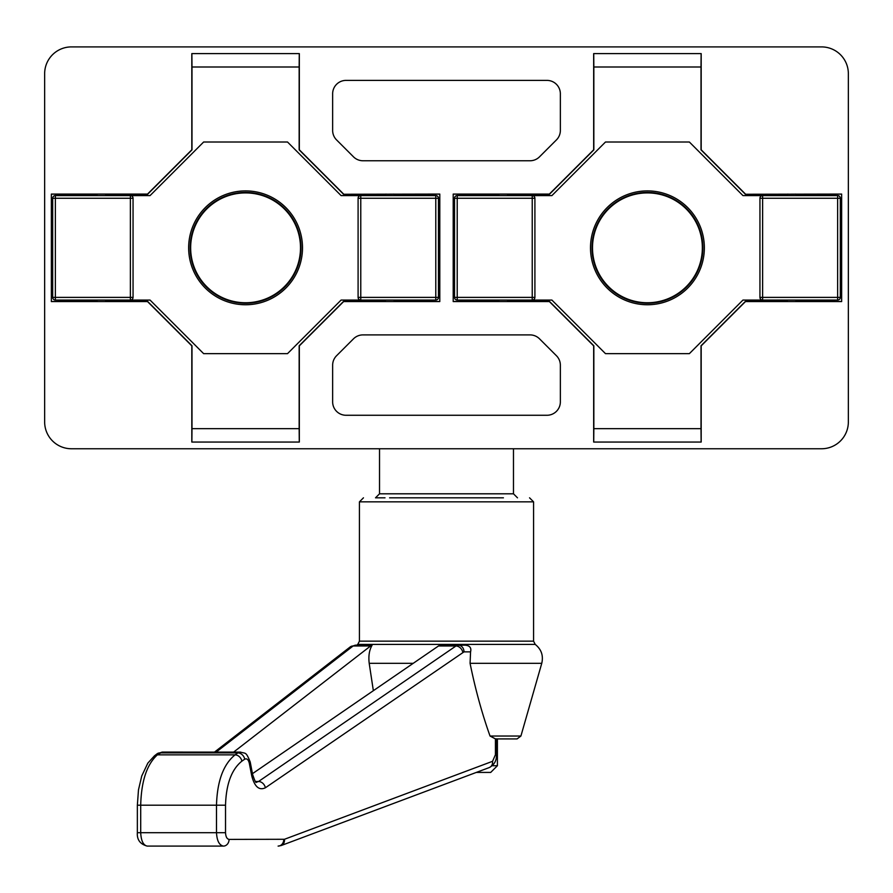 <?xml version="1.0" encoding="UTF-8"?>
<svg xmlns="http://www.w3.org/2000/svg" width="893" height="893" viewBox="0 0 893 893"><rect width="100%" height="100%" fill="white"/><g stroke="black" fill="none" stroke-linecap="round" stroke-linejoin="round"><path stroke-width="1.34" d="M71.44 448.755L379.525 448.755L379.525 493.807L513.475 493.807L513.475 448.755L821.56 448.755L71.44 448.755A26.79 26.79 0 0 1 44.65 421.965L44.65 73.695L44.65 421.965M821.56 46.905L71.44 46.905L821.56 46.905A26.79 26.79 0 0 1 848.35 73.695L848.35 421.965L848.35 73.695M647.425 192.397A55.433 55.433 0 0 1 702.858 247.83A55.433 55.433 0 0 1 647.425 303.263A55.433 55.433 0 0 1 591.992 247.83A55.433 55.433 0 0 1 647.425 192.397M647.425 192.91A54.919 54.919 0 0 1 702.345 247.83A54.919 54.919 0 0 1 647.425 302.749A54.919 54.919 0 0 1 592.505 247.83A54.919 54.919 0 0 1 647.425 192.91M245.575 192.397A55.433 55.433 0 0 1 301.008 247.83A55.433 55.433 0 0 1 245.575 303.263A55.433 55.433 0 0 1 190.142 247.83A55.433 55.433 0 0 1 245.575 192.397M245.575 192.91A54.919 54.919 0 0 1 300.494 247.83A54.919 54.919 0 0 1 245.575 302.749A54.919 54.919 0 0 1 190.656 247.83A54.919 54.919 0 0 1 245.575 192.91M560.357 401.872L560.357 365.215A13.395 13.395 0 0 0 556.439 355.738L539.506 338.815A13.395 13.395 0 0 0 530.04 334.897L362.96 334.897A13.395 13.395 0 0 0 353.494 338.815L336.561 355.738A13.395 13.395 0 0 0 332.642 365.215L332.642 401.872A13.395 13.395 0 0 0 346.037 415.267L546.962 415.267A13.395 13.395 0 0 0 560.357 401.872M332.642 93.787L332.642 130.434A13.395 13.395 0 0 0 336.561 139.911L353.494 156.833A13.395 13.395 0 0 0 362.96 160.762L530.04 160.762A13.395 13.395 0 0 0 539.506 156.833L556.439 139.911A13.395 13.395 0 0 0 560.357 130.434L560.357 93.787A13.395 13.395 0 0 0 546.962 80.392L346.037 80.392A13.395 13.395 0 0 0 332.642 93.787M745.465 194.071L701.184 149.79L701.184 53.602L593.666 53.602L593.666 149.79L549.385 194.071L453.197 194.071L453.197 301.577L549.385 301.577L593.666 345.87L593.666 442.057L701.184 442.057L701.184 345.87L745.465 301.577L841.652 301.577L841.652 194.071L745.387 194.25L701.005 149.857L701.005 66.997L593.845 66.997L593.845 149.857L549.463 194.25L507.235 194.25M343.615 194.071L299.334 149.79L299.334 53.602L191.816 53.602L191.816 149.79L147.535 194.071L51.347 194.071L51.347 301.577L147.535 301.577L191.816 345.87L191.816 442.057L299.334 442.057L299.334 345.87L343.615 301.577L439.803 301.577L439.803 194.071L343.537 194.25L299.155 149.857L299.155 66.997L191.995 66.997L191.995 149.857L147.613 194.25L105.385 194.25M71.44 46.905A26.79 26.79 0 0 0 44.65 73.695M821.56 448.755A26.79 26.79 0 0 0 848.35 421.965M426.407 195.589L426.407 194.25L393.802 194.25M385.765 194.25L343.537 194.25M426.407 194.25L439.803 194.127M439.803 301.521L426.407 301.41L426.407 300.07M191.883 442.057L191.995 428.662L299.155 428.662L299.155 345.792L343.537 301.41L385.765 301.41M393.802 301.41L426.407 301.41M299.155 428.662L299.267 442.057M105.385 301.41L147.613 301.41L191.995 345.792L191.995 428.662M64.742 300.07L64.742 301.41L97.348 301.41M64.742 301.41L51.347 301.521M51.347 194.127L64.742 194.25L64.742 195.589M97.348 194.25L64.742 194.25M191.995 66.997L191.883 53.602M299.267 53.602L299.155 66.997M828.257 195.589L828.257 194.25L795.652 194.25M787.615 194.25L745.387 194.25M828.257 194.25L841.652 194.127M841.652 301.521L828.257 301.41L828.257 300.07M593.733 442.057L593.845 428.662L701.005 428.662L701.005 345.792L745.387 301.41L787.615 301.41M795.652 301.41L828.257 301.41M701.005 428.662L701.117 442.057M507.235 301.41L549.463 301.41L593.845 345.792L593.845 428.662M466.592 300.07L466.592 301.41L499.198 301.41M466.592 301.41L453.197 301.521M453.197 194.127L466.592 194.25L466.592 195.589M499.198 194.25L466.592 194.25M593.845 66.997L593.733 53.602M701.117 53.602L701.005 66.997M188.646 247.83A56.929 56.929 0 0 0 245.575 304.759A56.929 56.929 0 0 0 302.504 247.83A56.929 56.929 0 0 0 245.575 190.901A56.929 56.929 0 0 0 188.646 247.83M341.093 300.07L435.784 300.07A2.679 2.679 0 0 0 438.463 297.391L438.463 198.268A2.679 2.679 0 0 0 435.784 195.589L435.784 198.268L360.772 198.268L360.772 297.391L435.784 297.391L435.784 198.268L438.463 198.268A2.679 2.679 0 0 0 435.784 195.589L341.093 195.589L287.513 142.009L203.637 142.009L150.057 195.589L55.366 195.589A2.679 2.679 0 0 0 52.687 198.268L55.366 198.268L55.366 297.391L130.378 297.391L130.378 198.268L55.366 198.268L55.366 195.589A2.679 2.679 0 0 0 52.687 198.268L52.687 297.391A2.679 2.679 0 0 0 55.366 300.07L55.366 297.391L52.687 297.391A2.679 2.679 0 0 0 55.366 300.07L150.057 300.07L203.637 353.65L287.513 353.65L341.093 300.07M130.378 195.589A2.679 2.679 0 0 1 133.057 198.268A2.679 2.679 0 0 0 130.378 195.589L130.378 198.268L133.057 198.268L133.057 297.391A2.679 2.679 0 0 1 130.378 300.07A2.679 2.679 0 0 0 133.057 297.391L130.378 297.391L130.378 300.07M360.772 300.07A2.679 2.679 0 0 1 358.093 297.391A2.679 2.679 0 0 0 360.772 300.07L360.772 297.391L358.093 297.391L358.093 198.268L360.772 198.268L360.772 195.589A2.679 2.679 0 0 0 358.093 198.268A2.679 2.679 0 0 1 360.772 195.589M384.425 195.589A6.697 6.697 0 0 1 385.999 194.071M393.556 194.071A6.697 6.697 0 0 1 395.141 195.589M395.141 300.07A6.697 6.697 0 0 1 393.556 301.577M385.999 301.577A6.697 6.697 0 0 1 384.425 300.07M106.725 300.07A6.697 6.697 0 0 1 105.151 301.577M97.594 301.577A6.697 6.697 0 0 1 96.009 300.07M96.009 195.589A6.697 6.697 0 0 1 97.594 194.071M105.151 194.071A6.697 6.697 0 0 1 106.725 195.589M590.496 247.83A56.929 56.929 0 0 0 647.425 304.759A56.929 56.929 0 0 0 704.354 247.83A56.929 56.929 0 0 0 647.425 190.901A56.929 56.929 0 0 0 590.496 247.83M742.943 300.07L837.634 300.07A2.679 2.679 0 0 0 840.313 297.391L840.313 198.268A2.679 2.679 0 0 0 837.634 195.589L837.634 198.268L762.622 198.268L762.622 297.391L837.634 297.391L837.634 198.268L840.313 198.268A2.679 2.679 0 0 0 837.634 195.589L742.943 195.589L689.363 142.009L605.487 142.009L551.907 195.589L457.216 195.589A2.679 2.679 0 0 0 454.537 198.268L457.216 198.268L457.216 297.391L532.228 297.391L532.228 198.268L457.216 198.268L457.216 195.589A2.679 2.679 0 0 0 454.537 198.268L454.537 297.391A2.679 2.679 0 0 0 457.216 300.07L457.216 297.391L454.537 297.391A2.679 2.679 0 0 0 457.216 300.07L551.907 300.07L605.487 353.65L689.363 353.65L742.943 300.07M532.228 195.589A2.679 2.679 0 0 1 534.907 198.268A2.679 2.679 0 0 0 532.228 195.589L532.228 198.268L534.907 198.268L534.907 297.391A2.679 2.679 0 0 1 532.228 300.07A2.679 2.679 0 0 0 534.907 297.391L532.228 297.391L532.228 300.07M762.622 300.07A2.679 2.679 0 0 1 759.943 297.391A2.679 2.679 0 0 0 762.622 300.07L762.622 297.391L759.943 297.391L759.943 198.268L762.622 198.268L762.622 195.589A2.679 2.679 0 0 0 759.943 198.268A2.679 2.679 0 0 1 762.622 195.589M786.275 195.589A6.697 6.697 0 0 1 787.849 194.071M795.406 194.071A6.697 6.697 0 0 1 796.991 195.589M796.991 300.07A6.697 6.697 0 0 1 795.406 301.577M787.849 301.577A6.697 6.697 0 0 1 786.275 300.07M508.575 300.07A6.697 6.697 0 0 1 507.001 301.577M499.444 301.577A6.697 6.697 0 0 1 497.859 300.07M497.859 195.589A6.697 6.697 0 0 1 499.444 194.071M507.001 194.071A6.697 6.697 0 0 1 508.575 195.589M389.571 497.825L503.429 497.825M379.525 493.807L375.506 497.825L385.017 497.825M476.293 772.423L490.704 772.423L497.401 765.725L497.401 738.935L517.047 738.935L495.425 738.891L490.034 736.033C481.919 713.228 475.266 688.983 470.075 663.32L470.566 651.868C471.593 647.771 469.74 645.539 464.996 645.17L458.321 645.17A6.697 5.682 90 0 1 464.003 651.868L265.377 787.782C259.115 790.729 254.561 786.722 251.726 775.771L249.292 763.191C248.354 759.541 246.836 758.202 244.738 759.184L241.88 761.149C231.588 769.431 226.141 784.121 225.527 805.196L225.527 832.7C225.75 836.741 226.934 838.973 229.077 839.398A6.697 5.682 90 0 1 223.395 846.095L147.2 846.095C143.282 845.247 141.116 840.782 140.703 832.7L137.355 832.7L137.355 805.196L140.703 805.196L140.703 832.7L216.497 832.7L216.497 805.196C217.189 781.107 223.384 764.33 235.06 754.853L157.391 754.853C146.887 764.33 141.317 781.107 140.703 805.196L225.527 805.196M492.233 765.725L497.401 765.725M229.077 839.398L284.476 839.275L492.568 761.305L495.425 754.73L496.441 754.73L496.441 738.935L497.401 738.935M373.352 690.691L369.2 663.32C368.34 656.02 369.3 649.992 372.091 645.248L355.325 645.17L353.103 645.985L216.162 752.085M256.246 782.29L258.557 781.487L455.966 645.985L458.321 645.17L440.182 645.248L438.485 645.985L252.462 773.673M233.642 752.085L370.584 645.985L353.103 645.985A6.697 5.559 52.2 0 0 350.145 646.979L355.325 645.17M195.656 846.095L223.395 846.095C219.243 845.247 216.943 840.782 216.497 832.7L225.527 832.7M372.091 645.248L370.584 645.985M256.057 782.301L256.336 782.335C255.911 783.161 254.672 780.549 252.619 774.499A6.697 1.942 169.1 0 1 251.726 775.771M249.292 763.191A6.697 1.942 169.1 0 0 250.196 761.919L250.196 761.919C245.854 751.404 245.899 753.77 240.273 752.096L162.146 752.085L157.391 754.853A6.697 5.559 -127.8 0 0 154.433 755.846L156.967 753.893A6.697 5.559 52.2 0 1 159.925 752.888L237.918 752.888L240.652 752.107M241.88 761.149A6.697 5.336 -124.5 0 0 235.06 754.853L237.918 752.888A6.697 5.336 55.5 0 1 244.738 759.184M255.42 781.487L258.557 781.487A6.697 5.336 55.5 0 1 265.377 787.782M283.784 839.398A6.697 5.682 90 0 1 278.103 846.095L281.15 845.548A6.697 5.57 69.5 0 0 284.476 839.275M438.485 645.985L455.966 645.985A6.697 5.336 55.5 0 1 462.786 652.281M492.568 761.305A6.697 5.57 69.5 0 1 489.241 767.578L281.15 845.548M435.784 300.07A2.679 2.679 0 0 0 438.463 297.391L435.784 297.391L435.784 300.07M837.634 300.07A2.679 2.679 0 0 0 840.313 297.391L837.634 297.391L837.634 300.07M535.231 644.411L533.567 641.152L359.433 641.152L357.769 644.411L535.231 644.411C541.37 649.345 543.547 655.652 541.761 663.32L470.075 663.32M533.567 641.152L533.567 501.844L359.433 501.844L363.451 497.825M490.034 736.033L520.909 736.033L517.047 738.935M413.225 663.32L369.2 663.32M495.425 754.73L495.425 738.891M470.566 651.868L464.003 651.868M533.567 501.844L529.549 497.825M520.909 736.033L541.761 663.32M357.769 644.411L356.787 645.17M359.433 641.152L359.433 501.844M513.475 493.807L517.494 497.825M154.433 755.846L147.847 763.102L141.741 775.984L138.482 789.859L137.355 805.196M156.967 753.893L162.135 752.096M137.355 832.7C136.852 839.699 140.134 844.164 147.2 846.095M214.499 752.085L350.145 646.979M250.196 761.919L252.619 774.499M489.241 767.578C494.287 764.877 496.687 760.602 496.441 754.73"/></g></svg>
